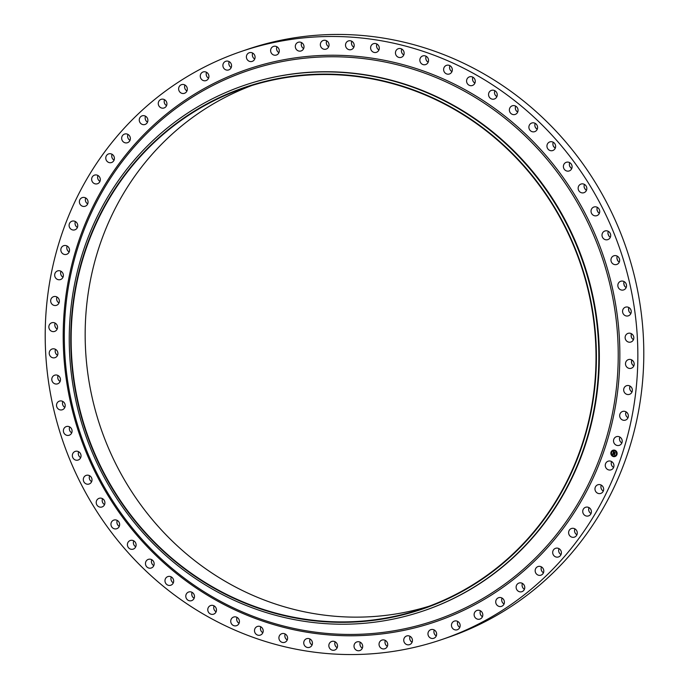 <?xml version="1.0" encoding="UTF-8"?>
<svg xmlns="http://www.w3.org/2000/svg" width="689" height="689" viewBox="0 0 689 689"><rect width="100%" height="100%" fill="white"/><g stroke="black" fill="none" stroke-linecap="round" stroke-linejoin="round"><path stroke-width="1.03" d="M606.828 461.931A4.565 4.323 71.2 0 1 613.382 463.396A4.565 4.323 71.2 0 1 611.074 469.838A4.565 4.323 71.2 0 1 606.828 461.931M613.598 467.469A4.565 4.323 71.2 0 1 611.358 462.19L611.479 462.147A4.565 4.323 71.2 0 1 611.66 461.587M621.848 442.967A4.565 4.323 71.2 0 1 619.532 438.075L619.661 438.032A297.881 282.49 71.2 0 1 619.471 438.66M611.479 462.147A297.881 282.49 71.2 0 1 611.255 462.732M603.297 491.05A4.565 4.323 71.2 0 1 601.17 485.401L601.299 485.357A297.881 282.49 71.2 0 1 601.032 485.9M451.433 71.268A297.881 282.49 71.2 0 1 451.967 71.51A4.565 4.323 71.2 0 1 451.967 71.51L451.846 71.553A4.565 4.323 71.2 0 1 449.934 65.688M474.058 82.499A297.881 282.49 71.2 0 1 474.6 82.801A4.565 4.323 71.2 0 0 474.945 83.025M495.736 95.719A297.881 282.49 71.2 0 1 496.269 96.081A4.565 4.323 71.2 0 0 496.924 96.546M516.294 110.826A297.881 282.49 71.2 0 1 516.81 111.239A4.565 4.323 71.2 0 0 517.637 111.911A297.881 282.49 71.2 0 1 517.74 111.997M535.568 127.698A297.881 282.49 71.2 0 1 536.059 128.163A4.565 4.323 71.2 0 0 536.834 128.912A297.881 282.49 71.2 0 1 537.222 129.291A4.565 4.323 71.2 0 1 536.705 128.955L536.834 128.912M553.413 146.214A297.881 282.49 71.2 0 1 553.87 146.731A4.565 4.323 71.2 0 0 554.585 147.541A297.881 282.49 71.2 0 1 554.972 147.98M569.7 166.23A297.881 282.49 71.2 0 1 570.113 166.798A4.565 4.323 71.2 0 0 570.759 167.668A297.881 282.49 71.2 0 1 571.121 168.159M584.298 187.606A297.881 282.49 71.2 0 1 584.668 188.2A4.565 4.323 71.2 0 0 585.237 189.122A297.881 282.49 71.2 0 1 585.572 189.664M597.096 210.171A297.881 282.49 71.2 0 1 597.415 210.791A4.565 4.323 71.2 0 0 597.906 211.756A297.881 282.49 71.2 0 1 598.207 212.35M607.999 233.752A297.881 282.49 71.2 0 1 608.258 234.389A4.565 4.323 71.2 0 0 608.671 235.397A297.881 282.49 71.2 0 1 608.93 236.026M616.913 258.168A297.881 282.49 71.2 0 1 617.12 258.814A4.565 4.323 71.2 0 0 617.447 259.856A297.881 282.49 71.2 0 1 617.654 260.511M623.786 283.239A297.881 282.49 71.2 0 1 623.933 283.894A4.565 4.323 71.2 0 0 624.174 284.953A297.881 282.49 71.2 0 1 624.329 285.634M628.549 308.775A297.881 282.49 71.2 0 1 628.644 309.413A4.565 4.323 71.2 0 0 628.79 310.489A297.881 282.49 71.2 0 1 628.885 311.187M631.176 334.578A297.881 282.49 71.2 0 1 631.21 335.198A4.565 4.323 71.2 0 0 631.27 336.284A297.881 282.49 71.2 0 1 631.313 336.981M631.641 360.45A297.881 282.49 71.2 0 1 631.624 361.045A4.565 4.323 71.2 0 0 631.589 362.13A297.881 282.49 71.2 0 1 631.572 362.819M629.935 386.193A297.881 282.49 71.2 0 1 629.875 386.762A4.565 4.323 71.2 0 0 629.755 387.829A297.881 282.49 71.2 0 1 629.677 388.51M626.034 411.841A297.881 282.49 71.2 0 1 625.974 412.143A4.565 4.323 71.2 0 0 625.767 413.193A297.881 282.49 71.2 0 1 625.629 413.856M619.661 438.032A4.565 4.323 71.2 0 1 619.919 437.093M429.213 606.191A275.144 260.924 71.2 0 1 145.672 511.359A275.144 260.924 71.2 0 1 251.967 85.47M131.651 516.13A275.144 260.924 71.2 0 1 244.922 87.753A275.144 260.924 71.2 0 1 535.508 180.303A275.144 260.924 71.2 0 1 422.236 608.68A275.144 260.924 71.2 0 1 131.651 516.13M535.809 180.053A275.557 261.312 71.2 0 1 501.454 564.687A275.557 261.312 71.2 0 1 131.349 516.38A275.557 261.312 71.2 0 1 165.704 131.745A275.557 261.312 71.2 0 1 535.809 180.053M537.799 178.632A277.624 263.276 71.2 0 1 423.511 610.867A277.624 263.276 71.2 0 1 130.307 517.482A277.624 263.276 71.2 0 1 244.595 85.238A277.624 263.276 71.2 0 1 537.799 178.632M244.595 85.238L245.069 85.083A277.624 263.276 71.2 0 1 538.273 178.468A277.624 263.276 71.2 0 1 423.985 610.712L423.511 610.867M628.006 417.741A4.565 4.323 71.2 0 1 625.638 413.236L625.767 413.193M632.011 391.981A4.565 4.323 71.2 0 1 629.625 387.873L629.755 387.829M633.828 365.885A4.565 4.323 71.2 0 1 631.469 362.173L631.589 362.13M629.987 386.055A4.565 4.323 71.2 0 0 629.746 386.805L629.875 386.762M631.813 359.959A4.565 4.323 71.2 0 0 631.494 361.088L631.624 361.045M633.458 339.643A4.565 4.323 71.2 0 1 631.15 336.327L631.27 336.284M631.443 333.717A4.565 4.323 71.2 0 0 631.09 335.242L631.21 335.198M630.9 313.461A4.565 4.323 71.2 0 1 628.669 310.532L628.79 310.489M626.163 287.546A4.565 4.323 71.2 0 1 624.053 284.996L624.174 284.953M628.885 307.535A4.565 4.323 71.2 0 0 628.523 309.456L628.644 309.413M619.29 262.078A4.565 4.323 71.2 0 1 617.327 259.899L617.447 259.856M624.148 281.612A4.565 4.323 71.2 0 0 623.812 283.928L623.933 283.894M610.342 237.257A4.565 4.323 71.2 0 1 608.551 235.44L608.671 235.397M617.275 256.153A4.565 4.323 71.2 0 0 616.999 258.857L617.12 258.814M599.37 213.289A4.565 4.323 71.2 0 1 597.785 211.799L597.906 211.756M608.318 231.332A4.565 4.323 71.2 0 0 608.137 234.432L608.258 234.389M586.468 190.328A4.565 4.323 71.2 0 1 585.116 189.165L585.237 189.122M597.354 207.355A4.565 4.323 71.2 0 0 597.294 210.834L597.415 210.791M571.732 168.572A4.565 4.323 71.2 0 1 570.638 167.703L570.759 167.668M584.453 184.402A4.565 4.323 71.2 0 0 584.548 188.243L584.668 188.2M569.717 162.647A4.565 4.323 71.2 0 0 569.992 166.833L570.113 166.798M553.258 142.244A4.565 4.323 71.2 0 0 553.749 146.774L553.87 146.731M555.274 148.169A4.565 4.323 71.2 0 1 554.464 147.584L554.585 147.541M535.207 123.365A4.565 4.323 71.2 0 0 535.93 128.206L536.059 128.163M515.691 106.14A4.565 4.323 71.2 0 0 516.681 111.282L516.81 111.239M494.866 90.715A4.565 4.323 71.2 0 0 496.149 96.124L496.269 96.081M472.895 77.194A4.565 4.323 71.2 0 0 474.48 82.844L474.6 82.801M241.417 51.417L247.368 49.384A310.67 294.616 71.2 0 1 575.479 153.897A310.67 294.616 71.2 0 1 447.583 637.583L441.632 639.616A310.67 294.616 71.2 0 1 113.521 535.103A310.67 294.616 71.2 0 1 241.417 51.417A310.67 294.616 71.2 0 1 569.527 155.921A310.67 294.616 71.2 0 1 441.632 639.616M119.283 526.353A4.565 4.323 71.2 0 1 117.268 520.428M135.742 546.756A4.565 4.323 71.2 0 1 133.726 540.831M153.793 565.635A4.565 4.323 71.2 0 1 151.778 559.709M173.309 582.86A4.565 4.323 71.2 0 1 171.294 576.934M194.134 598.285A4.565 4.323 71.2 0 1 192.11 592.359M216.105 611.806A4.565 4.323 71.2 0 1 214.09 605.881M239.066 623.312A4.565 4.323 71.2 0 1 237.05 617.387M262.836 632.726A4.565 4.323 71.2 0 1 260.821 626.801M287.235 639.96A4.565 4.323 71.2 0 1 285.22 634.035M312.083 644.973A4.565 4.323 71.2 0 1 310.059 639.048M337.179 647.72A4.565 4.323 71.2 0 1 335.155 641.795M362.336 648.185A4.565 4.323 71.2 0 1 360.321 642.26M387.373 646.36A4.565 4.323 71.2 0 1 385.349 640.434M412.082 642.26A4.565 4.323 71.2 0 1 410.067 636.335M436.292 635.913A4.565 4.323 71.2 0 1 434.277 629.987M459.804 627.378A4.565 4.323 71.2 0 1 457.789 621.452M482.455 616.707A4.565 4.323 71.2 0 1 480.44 610.781M504.055 603.986A4.565 4.323 71.2 0 1 502.04 598.061M524.458 589.31A4.565 4.323 71.2 0 1 522.443 583.385M543.492 572.8A4.565 4.323 71.2 0 1 541.476 566.875M561.018 554.576A4.565 4.323 71.2 0 1 559.003 548.651M576.908 534.776A4.565 4.323 71.2 0 1 574.893 528.851M591.033 513.546A4.565 4.323 71.2 0 1 589.017 507.621M428.179 62.199A4.565 4.323 71.2 0 1 426.164 56.274M403.78 54.965A4.565 4.323 71.2 0 1 401.765 49.04M378.941 49.953A4.565 4.323 71.2 0 1 376.917 44.027M353.845 47.205A4.565 4.323 71.2 0 1 351.821 41.28M328.679 46.74A4.565 4.323 71.2 0 1 326.664 40.815M303.651 48.566A4.565 4.323 71.2 0 1 301.627 42.64M278.933 52.665A4.565 4.323 71.2 0 1 276.918 46.74M254.723 59.013A4.565 4.323 71.2 0 1 252.708 53.087M231.211 67.548A4.565 4.323 71.2 0 1 229.196 61.622M208.56 78.219A4.565 4.323 71.2 0 1 206.545 72.293M186.96 90.939A4.565 4.323 71.2 0 1 184.945 85.014M166.557 105.615A4.565 4.323 71.2 0 1 164.542 99.69M147.524 122.125A4.565 4.323 71.2 0 1 145.508 116.2M129.997 140.349A4.565 4.323 71.2 0 1 127.982 134.424M114.107 160.149A4.565 4.323 71.2 0 1 112.092 154.224M99.983 181.379A4.565 4.323 71.2 0 1 97.967 175.454M87.718 203.875A4.565 4.323 71.2 0 1 85.703 197.95M77.426 227.456A4.565 4.323 71.2 0 1 75.402 221.531M69.167 251.959A4.565 4.323 71.2 0 1 67.152 246.033M63.009 277.185A4.565 4.323 71.2 0 1 60.994 271.259M59.013 302.945A4.565 4.323 71.2 0 1 56.989 297.019M57.187 329.041A4.565 4.323 71.2 0 1 55.172 323.115M57.557 355.283A4.565 4.323 71.2 0 1 55.542 349.357M60.115 381.465A4.565 4.323 71.2 0 1 58.1 375.539M64.852 407.388A4.565 4.323 71.2 0 1 62.837 401.454M71.725 432.847A4.565 4.323 71.2 0 1 69.71 426.922M80.682 457.668A4.565 4.323 71.2 0 1 78.658 451.743M91.646 481.645A4.565 4.323 71.2 0 1 89.63 475.711M104.547 504.598A4.565 4.323 71.2 0 1 102.532 498.672M620.703 412.745A4.565 4.323 71.2 0 1 627.593 413.331A4.565 4.323 71.2 0 1 625.483 420.109A4.565 4.323 71.2 0 1 620.703 412.745M509.774 111.885A4.565 4.323 71.2 0 1 512.254 105.805A4.565 4.323 71.2 0 1 517.672 108.362A4.565 4.323 71.2 0 1 515.191 114.434A4.565 4.323 71.2 0 1 509.774 111.885M563.456 167.238A4.565 4.323 71.2 0 1 566.28 162.303A4.565 4.323 71.2 0 1 572.034 165.997A4.565 4.323 71.2 0 1 569.217 170.941A4.565 4.323 71.2 0 1 563.456 167.238M596.829 485.289A4.565 4.323 71.2 0 1 603.176 487.157A4.565 4.323 71.2 0 1 600.782 493.419A4.565 4.323 71.2 0 1 596.829 485.289M249.961 61.502A4.565 4.323 71.2 0 1 249.272 52.743A4.565 4.323 71.2 0 1 255.076 56.834A4.565 4.323 71.2 0 1 249.961 61.502M584.892 507.586A4.565 4.323 71.2 0 1 590.998 509.834A4.565 4.323 71.2 0 1 588.518 515.915A4.565 4.323 71.2 0 1 584.892 507.586M144.638 124.597A4.565 4.323 71.2 0 1 142.072 115.855A4.565 4.323 71.2 0 1 147.696 118.973A4.565 4.323 71.2 0 1 144.638 124.597M571.103 528.644A4.565 4.323 71.2 0 1 576.951 531.245A4.565 4.323 71.2 0 1 574.393 537.144A4.565 4.323 71.2 0 1 571.103 528.644M183.326 93.523A4.565 4.323 71.2 0 1 181.5 84.669A4.565 4.323 71.2 0 1 187.227 88.175A4.565 4.323 71.2 0 1 183.326 93.523M555.567 548.306A4.565 4.323 71.2 0 1 561.13 551.234A4.565 4.323 71.2 0 1 558.503 556.945L558.503 556.945A4.565 4.323 71.2 0 1 552.94 554.016A4.565 4.323 71.2 0 1 555.567 548.306L555.567 548.306M622.83 309.8A4.565 4.323 71.2 0 1 630.004 308.431A4.565 4.323 71.2 0 1 628.377 315.829A4.565 4.323 71.2 0 1 622.83 309.8M538.402 566.427A4.565 4.323 71.2 0 1 540.977 575.169A4.565 4.323 71.2 0 1 535.353 572.059A4.565 4.323 71.2 0 1 538.402 566.427M625.543 335.621A4.565 4.323 71.2 0 1 632.691 334.751A4.565 4.323 71.2 0 1 630.943 342.011A4.565 4.323 71.2 0 1 625.543 335.621M519.739 582.868A4.565 4.323 71.2 0 1 521.935 591.679A4.565 4.323 71.2 0 1 516.259 588.372A4.565 4.323 71.2 0 1 519.739 582.868M444.62 72.448A4.565 4.323 71.2 0 1 446.498 65.343A4.565 4.323 71.2 0 1 451.312 66.876A4.565 4.323 71.2 0 1 449.435 73.981A4.565 4.323 71.2 0 1 444.62 72.448M499.714 597.501A4.565 4.323 71.2 0 1 501.54 606.354A4.565 4.323 71.2 0 1 495.822 602.849A4.565 4.323 71.2 0 1 499.714 597.501M421.1 63.336A4.565 4.323 71.2 0 1 422.727 55.938A4.565 4.323 71.2 0 1 427.283 57.17A4.565 4.323 71.2 0 1 425.664 64.568A4.565 4.323 71.2 0 1 421.1 63.336M478.493 610.221A4.565 4.323 71.2 0 1 479.94 619.075A4.565 4.323 71.2 0 1 474.178 615.38A4.565 4.323 71.2 0 1 478.493 610.221M322.831 48.824A4.565 4.323 71.2 0 1 323.227 40.47A4.565 4.323 71.2 0 1 329.041 45.155A4.565 4.323 71.2 0 1 322.831 48.824M456.221 620.927A4.565 4.323 71.2 0 1 457.289 629.746A4.565 4.323 71.2 0 1 451.502 625.853A4.565 4.323 71.2 0 1 456.221 620.927M111.937 162.389A4.565 4.323 71.2 0 1 106.097 159.779A4.565 4.323 71.2 0 1 108.655 153.888A4.565 4.323 71.2 0 1 111.937 162.389M433.08 629.531A4.565 4.323 71.2 0 1 433.777 638.281A4.565 4.323 71.2 0 1 427.972 634.19A4.565 4.323 71.2 0 1 433.08 629.531M624.467 387.296A4.565 4.323 71.2 0 1 631.486 387.407A4.565 4.323 71.2 0 1 629.488 394.349A4.565 4.323 71.2 0 1 624.467 387.296M409.249 635.973A4.565 4.323 71.2 0 1 409.567 644.628A4.565 4.323 71.2 0 1 403.745 640.339A4.565 4.323 71.2 0 1 409.249 635.973M76.212 229.093A4.565 4.323 71.2 0 1 69.658 227.628A4.565 4.323 71.2 0 1 71.966 221.195A4.565 4.323 71.2 0 1 76.212 229.093M384.893 640.21A4.565 4.323 71.2 0 1 384.85 648.728A4.565 4.323 71.2 0 1 379.036 644.241A4.565 4.323 71.2 0 1 384.893 640.21M547.083 147.231A4.565 4.323 71.2 0 1 549.822 141.908A4.565 4.323 71.2 0 1 555.498 145.215A4.565 4.323 71.2 0 1 552.759 150.538A4.565 4.323 71.2 0 1 547.083 147.231M360.209 642.2A4.565 4.323 71.2 0 1 359.822 650.554A4.565 4.323 71.2 0 1 354.008 645.869A4.565 4.323 71.2 0 1 360.209 642.2M98.148 183.446A4.565 4.323 71.2 0 1 92.042 181.198A4.565 4.323 71.2 0 1 94.522 175.118A4.565 4.323 71.2 0 1 98.148 183.446M335.388 641.933A4.565 4.323 71.2 0 1 334.656 650.089A4.565 4.323 71.2 0 1 328.86 645.205A4.565 4.323 71.2 0 1 335.388 641.933M163.31 108.156A4.565 4.323 71.2 0 1 161.105 99.345A4.565 4.323 71.2 0 1 166.781 102.652A4.565 4.323 71.2 0 1 163.31 108.156M310.61 639.409A4.565 4.323 71.2 0 1 309.559 647.341A4.565 4.323 71.2 0 1 303.78 642.269A4.565 4.323 71.2 0 1 310.61 639.409M298.148 50.822A4.565 4.323 71.2 0 1 298.191 42.296A4.565 4.323 71.2 0 1 304.013 46.783A4.565 4.323 71.2 0 1 298.148 50.822M286.064 634.647A4.565 4.323 71.2 0 1 284.721 642.329A4.565 4.323 71.2 0 1 280.432 641.373A4.565 4.323 71.2 0 1 281.775 633.699A4.565 4.323 71.2 0 1 286.064 634.647M626.086 361.518A4.565 4.323 71.2 0 1 633.191 361.148A4.565 4.323 71.2 0 1 631.313 368.253A4.565 4.323 71.2 0 1 626.086 361.518M261.941 627.688A4.565 4.323 71.2 0 1 260.321 635.094A4.565 4.323 71.2 0 1 255.757 633.863A4.565 4.323 71.2 0 1 257.376 626.456A4.565 4.323 71.2 0 1 261.941 627.688M127.474 142.718A4.565 4.323 71.2 0 1 121.919 139.789A4.565 4.323 71.2 0 1 124.537 134.079A4.565 4.323 71.2 0 1 124.545 134.079A4.565 4.323 71.2 0 1 130.109 137.008A4.565 4.323 71.2 0 1 127.482 142.718A4.565 4.323 71.2 0 1 127.474 142.718M238.428 618.584A4.565 4.323 71.2 0 1 236.551 625.681A4.565 4.323 71.2 0 1 231.728 624.148A4.565 4.323 71.2 0 1 233.605 617.051A4.565 4.323 71.2 0 1 238.428 618.584M347.661 49.091A4.565 4.323 71.2 0 1 348.384 40.935A4.565 4.323 71.2 0 1 354.189 45.819A4.565 4.323 71.2 0 1 347.661 49.091M215.7 607.397A4.565 4.323 71.2 0 1 213.59 614.175A4.565 4.323 71.2 0 1 208.543 612.314A4.565 4.323 71.2 0 1 210.653 605.536A4.565 4.323 71.2 0 1 215.7 607.397M226.819 70.106A4.565 4.323 71.2 0 1 225.751 61.287A4.565 4.323 71.2 0 1 231.538 65.179A4.565 4.323 71.2 0 1 226.819 70.106M193.919 594.219A4.565 4.323 71.2 0 1 191.611 600.653A4.565 4.323 71.2 0 1 186.366 598.457A4.565 4.323 71.2 0 1 188.674 592.015A4.565 4.323 71.2 0 1 193.919 594.219M611.022 259.167A4.565 4.323 71.2 0 1 618.119 256.764A4.565 4.323 71.2 0 1 616.776 264.447A4.565 4.323 71.2 0 1 611.022 259.167M173.275 579.148A4.565 4.323 71.2 0 1 170.794 585.228A4.565 4.323 71.2 0 1 165.369 582.67A4.565 4.323 71.2 0 1 167.849 576.59A4.565 4.323 71.2 0 1 173.275 579.148M617.981 284.256A4.565 4.323 71.2 0 1 625.13 282.361A4.565 4.323 71.2 0 1 623.648 289.914A4.565 4.323 71.2 0 1 617.981 284.256M153.905 562.293A4.565 4.323 71.2 0 1 151.279 568.003A4.565 4.323 71.2 0 1 145.715 565.075A4.565 4.323 71.2 0 1 148.342 559.365A4.565 4.323 71.2 0 1 153.905 562.293M68.237 253.337A4.565 4.323 71.2 0 1 61.502 252.303A4.565 4.323 71.2 0 1 63.707 245.689A4.565 4.323 71.2 0 1 68.237 253.337M135.966 543.793A4.565 4.323 71.2 0 1 133.227 549.124A4.565 4.323 71.2 0 1 127.543 545.817A4.565 4.323 71.2 0 1 130.281 540.486A4.565 4.323 71.2 0 1 135.966 543.793M602.022 234.742A4.565 4.323 71.2 0 1 604.882 230.996A4.565 4.323 71.2 0 1 610.687 235.879A4.565 4.323 71.2 0 1 607.819 239.626A4.565 4.323 71.2 0 1 602.022 234.742M119.585 523.786A4.565 4.323 71.2 0 1 116.768 528.721A4.565 4.323 71.2 0 1 111.007 525.027A4.565 4.323 71.2 0 1 113.831 520.092A4.565 4.323 71.2 0 1 119.585 523.786M529.143 128.731A4.565 4.323 71.2 0 1 531.762 123.021A4.565 4.323 71.2 0 1 537.334 125.949A4.565 4.323 71.2 0 1 534.707 131.659A4.565 4.323 71.2 0 1 529.143 128.731M104.9 502.419A4.565 4.323 71.2 0 1 102.032 506.966A4.565 4.323 71.2 0 1 96.227 502.875A4.565 4.323 71.2 0 1 99.095 498.328A4.565 4.323 71.2 0 1 104.9 502.419M591.033 211.161A4.565 4.323 71.2 0 1 593.909 207.019A4.565 4.323 71.2 0 1 599.731 211.506A4.565 4.323 71.2 0 1 596.855 215.657A4.565 4.323 71.2 0 1 591.033 211.161M92.007 479.863A4.565 4.323 71.2 0 1 89.131 484.014A4.565 4.323 71.2 0 1 83.309 479.518A4.565 4.323 71.2 0 1 86.194 475.376A4.565 4.323 71.2 0 1 92.007 479.863M578.149 188.605A4.565 4.323 71.2 0 1 581.008 184.066A4.565 4.323 71.2 0 1 586.821 188.157A4.565 4.323 71.2 0 1 583.953 192.696A4.565 4.323 71.2 0 1 578.149 188.605M81.026 456.282A4.565 4.323 71.2 0 1 78.158 460.037A4.565 4.323 71.2 0 1 72.362 455.153A4.565 4.323 71.2 0 1 75.222 451.398A4.565 4.323 71.2 0 1 81.026 456.282M204.555 80.802A4.565 4.323 71.2 0 1 203.109 71.957A4.565 4.323 71.2 0 1 208.862 75.652A4.565 4.323 71.2 0 1 204.555 80.802M72.018 431.857A4.565 4.323 71.2 0 1 64.921 434.268A4.565 4.323 71.2 0 1 66.265 426.586A4.565 4.323 71.2 0 1 72.018 431.857M86.211 205.735A4.565 4.323 71.2 0 1 79.864 203.866A4.565 4.323 71.2 0 1 82.267 197.605A4.565 4.323 71.2 0 1 86.211 205.735M65.059 406.777A4.565 4.323 71.2 0 1 57.91 408.663A4.565 4.323 71.2 0 1 59.4 401.119A4.565 4.323 71.2 0 1 65.059 406.777M489.121 96.813A4.565 4.323 71.2 0 1 491.429 90.371A4.565 4.323 71.2 0 1 496.674 92.576A4.565 4.323 71.2 0 1 494.366 99.009A4.565 4.323 71.2 0 1 489.121 96.813M60.21 381.224A4.565 4.323 71.2 0 1 53.044 382.602A4.565 4.323 71.2 0 1 54.664 375.195A4.565 4.323 71.2 0 1 60.21 381.224M614.803 437.687A4.565 4.323 71.2 0 1 621.547 438.721A4.565 4.323 71.2 0 1 619.333 445.335A4.565 4.323 71.2 0 1 614.803 437.687M57.506 355.403A4.565 4.323 71.2 0 1 50.349 356.273A4.565 4.323 71.2 0 1 52.097 349.013A4.565 4.323 71.2 0 1 57.506 355.403M273.8 55.051A4.565 4.323 71.2 0 1 273.481 46.404A4.565 4.323 71.2 0 1 279.295 50.693A4.565 4.323 71.2 0 1 273.8 55.051M56.954 329.506A4.565 4.323 71.2 0 1 49.849 329.876A4.565 4.323 71.2 0 1 51.727 322.779A4.565 4.323 71.2 0 1 56.954 329.506M372.439 51.615A4.565 4.323 71.2 0 1 373.481 43.683A4.565 4.323 71.2 0 1 379.26 48.764A4.565 4.323 71.2 0 1 372.439 51.615M58.574 303.737A4.565 4.323 71.2 0 1 51.554 303.625A4.565 4.323 71.2 0 1 53.553 296.675A4.565 4.323 71.2 0 1 58.574 303.737M396.985 56.377A4.565 4.323 71.2 0 1 398.328 48.695A4.565 4.323 71.2 0 1 402.609 49.651A4.565 4.323 71.2 0 1 401.265 57.333A4.565 4.323 71.2 0 1 396.985 56.377M62.346 278.278A4.565 4.323 71.2 0 1 55.447 277.701A4.565 4.323 71.2 0 1 57.557 270.915A4.565 4.323 71.2 0 1 62.346 278.278M467.349 83.627A4.565 4.323 71.2 0 1 469.459 76.849A4.565 4.323 71.2 0 1 474.497 78.71A4.565 4.323 71.2 0 1 472.396 85.488A4.565 4.323 71.2 0 1 467.349 83.627M612.96 456.437A3.307 3.135 71.2 0 1 612.926 450.244A3.307 3.135 71.2 0 1 617.146 453.457A3.307 3.135 71.2 0 1 612.96 456.437M612.943 450.236A3.307 3.135 -108.8 0 0 612.986 456.428A3.307 3.135 -108.8 0 0 615.07 456.497M614.829 455.834L614.864 455.825A2.601 2.472 -108.8 0 0 614.838 450.942A2.601 2.472 -108.8 0 0 613.184 450.899A2.601 2.472 -108.8 0 0 613.167 450.899A2.601 2.472 71.2 0 1 616.474 453.44A2.601 2.472 71.2 0 1 613.176 455.791A2.601 2.472 71.2 0 1 613.158 450.907L613.184 450.899M613.107 453.017L613.003 453.706L614.597 454.197L614.39 454.818L612.909 454.017L612.573 454.628L613.107 453.017L612.779 454.611M613.184 453.465L614.76 454.077L614.485 454.783L614.7 454.137L613.081 453.706L614.467 454.232M613.141 452.897L613.615 451.502L613.408 452.484L614.011 452.725L613.503 452.432L614.054 452.613L613.977 452.105L615.01 452.923L614.786 453.586L613.141 452.897M614.114 453.104L614.803 453.534M613.735 451.958L614.045 452.716M614.02 452.053L614.597 452.26M614.364 452.423L615.191 452.794L614.881 453.595L615.131 452.854L614.226 452.716L614.864 452.949M613.374 452.776L613.916 453.19M614.02 452.122L614.045 452.647M613.632 451.528L613.176 452.88M612.969 454.051L614.407 454.766M614.7 454.137L614.51 454.774M615.131 452.854L614.915 453.577M554.369 168.4A290.362 275.359 71.2 0 1 518.171 573.704A290.362 275.359 71.2 0 1 128.171 522.805A290.362 275.359 71.2 0 1 164.37 117.5A290.362 275.359 71.2 0 1 554.369 168.4M555.678 167.436A291.8 276.72 71.2 0 1 519.299 574.747A291.8 276.72 71.2 0 1 127.37 523.588A291.8 276.72 71.2 0 1 163.749 116.286A291.8 276.72 71.2 0 1 555.678 167.436"/></g></svg>
